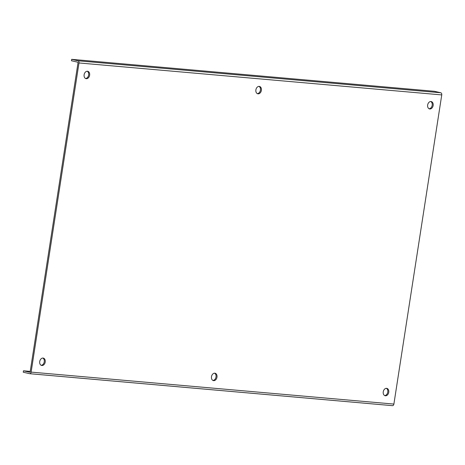 <?xml version="1.0" encoding="UTF-8"?>
<svg xmlns="http://www.w3.org/2000/svg" width="465" height="465" viewBox="0 0 465 465"><rect width="100%" height="100%" fill="white"/><g stroke="black" fill="none" stroke-linecap="round" stroke-linejoin="round"><path stroke-width="0.7" d="M78.021 62.729L30.161 371.89A0.453 0.308 95 0 1 29.789 372.267L23.471 370.803L23.25 372.215L29.568 373.68A1.889 1.29 -85 0 0 29.69 373.703A1.889 1.29 -85 0 0 31.12 372.11L78.986 62.955A1.889 1.29 -85 0 0 78.01 60.799L71.686 59.334L71.471 60.746L77.789 62.211A0.453 0.308 95 0 1 78.021 62.729M87.234 71.244A3.778 2.744 -76.9 0 1 88.588 75.371A3.778 2.744 -76.9 0 1 85.554 78.486M430.759 101.515A3.778 2.744 -76.9 0 1 432.113 105.642A3.778 2.744 -76.9 0 1 429.079 108.758M386.363 388.327A3.778 2.744 -76.9 0 1 387.717 392.454A3.778 2.744 -76.9 0 1 384.683 395.57M42.832 358.056A3.778 2.744 -76.9 0 1 44.187 362.183A3.778 2.744 -76.9 0 1 41.153 365.298M214.597 373.192A3.778 2.744 -76.9 0 1 215.952 377.318A3.778 2.744 -76.9 0 1 212.918 380.434M258.993 86.38A3.778 2.744 -76.9 0 1 260.354 90.506A3.778 2.744 -76.9 0 1 257.319 93.622M71.686 59.334L434.455 91.297L440.774 92.762A1.889 1.29 95 0 1 441.75 94.918L393.89 404.079A1.889 1.29 95 0 1 392.46 405.666A1.889 1.29 95 0 1 392.338 405.649L29.818 373.703M84.124 74.731A3.778 2.744 -76.9 0 1 87.728 71.296A3.778 2.744 -76.9 0 1 89.547 75.597A3.778 2.744 -76.9 0 1 86.019 78.655A3.778 2.744 -76.9 0 1 84.124 74.731M427.655 105.003A3.778 2.744 -76.9 0 1 431.253 101.568A3.778 2.744 -76.9 0 1 433.078 105.869A3.778 2.744 -76.9 0 1 429.55 108.926A3.778 2.744 -76.9 0 1 427.655 105.003M383.253 391.815A3.778 2.744 -76.9 0 1 386.857 388.38A3.778 2.744 -76.9 0 1 388.676 392.675A3.778 2.744 -76.9 0 1 385.148 395.738A3.778 2.744 -76.9 0 1 383.253 391.815M39.723 361.543A3.778 2.744 -76.9 0 1 43.326 358.108A3.778 2.744 -76.9 0 1 45.146 362.409A3.778 2.744 -76.9 0 1 41.617 365.467A3.778 2.744 -76.9 0 1 39.723 361.543M211.488 376.679A3.778 2.744 -76.9 0 1 215.092 373.244A3.778 2.744 -76.9 0 1 216.911 377.545A3.778 2.744 -76.9 0 1 213.383 380.603A3.778 2.744 -76.9 0 1 211.488 376.679M255.89 89.867A3.778 2.744 -76.9 0 1 259.487 86.432A3.778 2.744 -76.9 0 1 261.313 90.733A3.778 2.744 -76.9 0 1 257.784 93.791A3.778 2.744 -76.9 0 1 255.89 89.867M30.237 371.396L23.471 370.803M78.01 60.799L440.774 92.762M78.986 62.955L441.75 94.918M31.12 372.11L393.89 404.079M392.46 405.666L29.69 373.703"/></g></svg>
